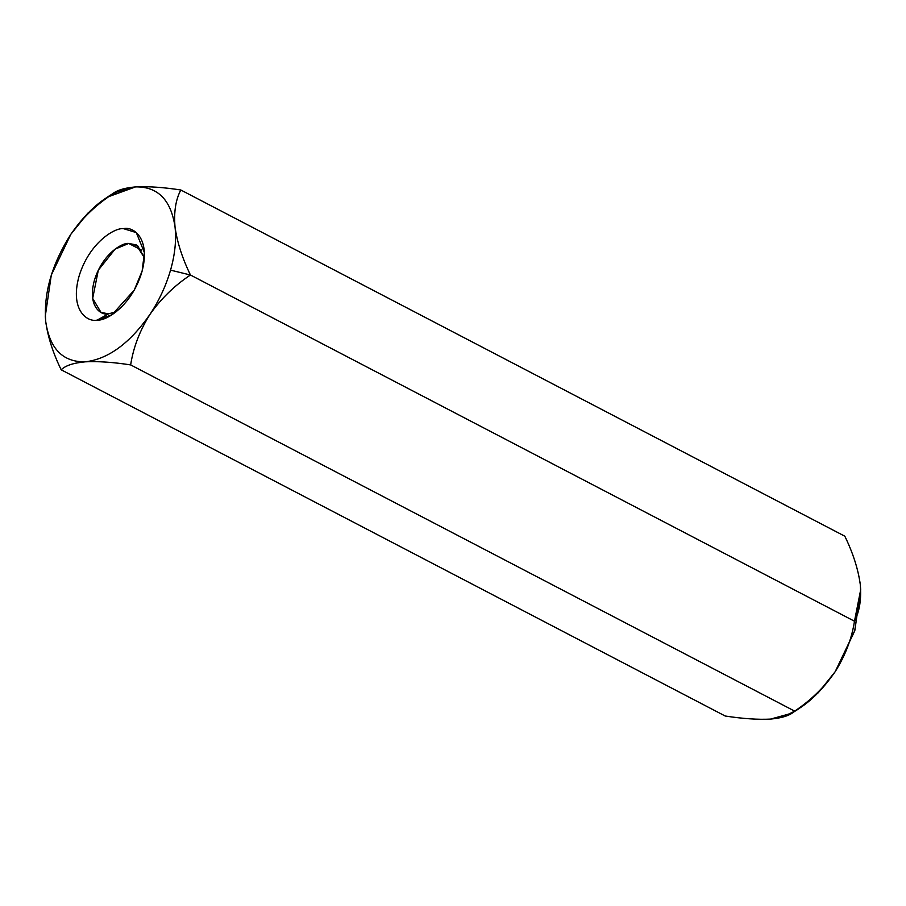 <?xml version="1.0" encoding="UTF-8"?>
<svg xmlns="http://www.w3.org/2000/svg" width="906" height="906" viewBox="0 0 906 906"><rect width="100%" height="100%" fill="white"/><g stroke="black" fill="none" stroke-linecap="round" stroke-linejoin="round"><path stroke-width="1.36" d="M45.334 316.76L45.753 321.766C43.465 293.363 51.835 264.201 70.827 234.303L87.723 213.261L107.282 197.146L135.47 186.908C148.176 186.262 163.295 187.293 180.804 189.988C163.295 187.293 148.176 186.262 135.47 186.908C112.446 189.682 90.894 205.481 70.827 234.303C81.733 218.72 95.243 205.583 111.336 194.881C115.594 190.645 123.635 187.984 135.47 186.908C157.814 186.489 170.996 199.841 175.028 226.964C176.466 240.147 174.971 254.529 170.543 270.135L190.453 275.005C182.265 258.119 177.123 242.106 175.028 226.964C177.123 242.106 182.265 258.119 190.453 275.005C174.518 285.549 161.019 298.686 149.943 314.427C139.852 330.43 133.409 347.258 130.645 364.903C113.137 362.207 98.029 361.177 85.311 361.822C73.477 362.91 65.436 365.56 61.178 369.795L725.196 716.012C742.75 718.707 757.858 719.738 770.53 719.092C782.399 718.005 790.44 715.344 794.664 711.119L130.645 364.903L794.664 711.119C810.757 700.417 824.267 687.269 835.173 671.697C845.355 655.491 851.787 638.662 854.483 621.222L190.453 275.005L854.483 621.222C859.613 611.278 861.538 598.957 860.247 584.234C858.095 568.9 852.954 552.887 844.822 536.205L180.804 189.988C175.673 199.773 173.748 212.095 175.028 226.964C173.748 212.095 175.673 199.773 180.804 189.988L844.822 536.205C852.954 552.887 858.095 568.9 860.247 584.234L860.689 589.749L854.483 621.222C851.787 638.662 845.355 655.491 835.173 671.697L854.709 630.938L860.666 589.228L854.845 630.485L835.173 671.697C824.267 687.269 810.757 700.417 794.664 711.119L791.742 713.271L770.542 719.092C757.858 719.738 742.75 718.707 725.196 716.012L61.178 369.795C53.046 353.102 47.905 337.1 45.753 321.766L45.3 316.024L51.291 275.062L70.849 234.28M45.753 321.766C49.773 348.889 62.967 362.241 85.311 361.822C62.967 362.241 49.773 348.889 45.753 321.766C47.905 337.1 53.046 353.102 61.178 369.795C65.436 365.56 73.477 362.91 85.311 361.822C98.029 361.177 113.137 362.207 130.645 364.903C133.409 347.258 139.852 330.43 149.943 314.427C129.875 343.249 108.335 359.048 85.311 361.822C108.335 359.048 129.875 343.249 149.943 314.427C161.019 298.686 174.518 285.549 190.453 275.005L170.543 270.135C166.024 285.741 159.15 300.498 149.943 314.427C159.15 300.498 166.024 285.741 170.543 270.135C174.971 254.529 176.466 240.147 175.028 226.964C170.996 199.841 157.814 186.489 135.47 186.908L114.258 192.729L107.282 197.146M97.282 320.067C87.554 322.559 69.671 310.373 78.947 276.579C89.082 242.717 114.824 227.474 123.499 228.663C133.216 226.172 151.098 238.357 141.823 272.151C131.698 306.013 105.945 321.256 97.282 320.067L112.016 314.722L134.247 290.113L142.14 271.007L144.405 252.593L136.308 232.604L123.499 228.663C114.824 227.474 89.082 242.717 78.947 276.579C69.671 310.373 87.554 322.559 97.282 320.067L108.516 313.861L116.183 311.755L108.516 313.861C101.019 315.775 87.248 306.398 94.394 280.362C102.197 254.269 122.027 242.525 128.709 243.442L115.085 249.127L98.312 270.181L92.672 298.391L101.008 312.411L108.516 313.861L97.282 320.067M791.742 713.271L798.718 708.843L818.277 692.739L835.173 671.697C815.106 700.519 793.554 716.318 770.53 719.092L770.53 719.092M144.36 257.712L136.217 244.892L128.709 243.442L141.698 250.215L128.709 243.442L137.633 245.753L144.36 257.712"/></g></svg>
